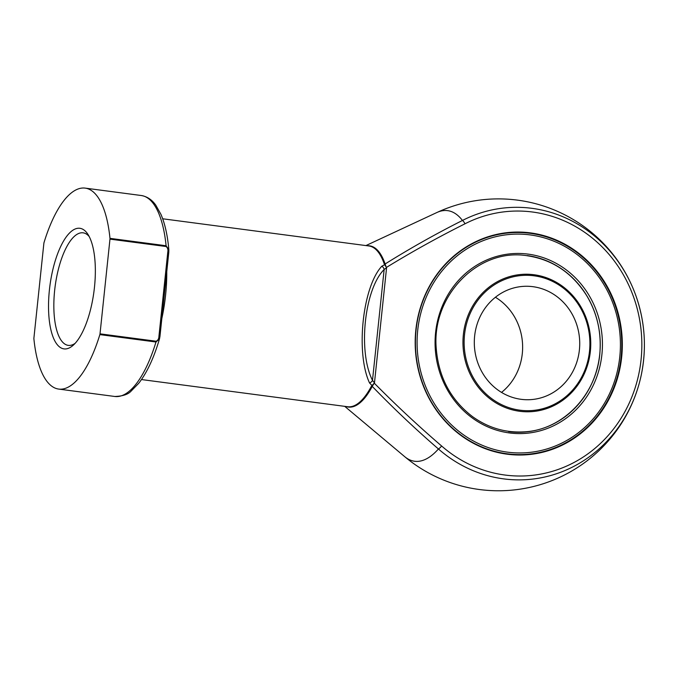 <?xml version="1.0" encoding="UTF-8"?>
<svg xmlns="http://www.w3.org/2000/svg" width="678" height="678" viewBox="0 0 678 678"><rect width="100%" height="100%" fill="white"/><g stroke="black" fill="none" stroke-linecap="round" stroke-linejoin="round"><path stroke-width="1.02" d="M521.102 399.317A56.757 52.698 -93.7 0 1 474.312 341.229A56.757 52.698 -93.7 0 1 523.382 286.362A56.757 52.698 -93.7 0 1 579.605 339.627A56.757 52.698 -93.7 0 1 530.654 399.639A56.757 52.698 -93.7 0 1 521.102 399.317M501.525 392.401A56.757 52.698 86.3 0 0 495.423 297.269M530.171 234.919A109.455 101.632 86.3 0 0 425.564 386.307A109.455 101.632 86.3 0 0 600.53 409.376A109.455 101.632 86.3 0 0 530.171 234.919M507.008 453.768A111.082 103.132 -93.7 0 1 415.445 340.076A111.082 103.132 -93.7 0 1 511.483 232.69A111.082 103.132 -93.7 0 1 530.179 233.317A111.082 103.132 -93.7 0 1 621.743 347.017A111.082 103.132 -93.7 0 1 525.704 454.396A111.082 103.132 -93.7 0 1 507.008 453.768M511.483 232.69L511.043 232.715A111.082 103.132 86.3 0 0 444.082 265.522M454.658 430.445A111.082 103.132 86.3 0 0 506.568 453.794A111.082 103.132 86.3 0 0 525.264 454.421L525.704 454.396M530.382 232.876A111.514 103.539 -93.7 0 1 614.599 386.774A111.514 103.539 -93.7 0 1 454.836 430.598A111.514 103.539 -93.7 0 1 444.234 265.352A111.514 103.539 -93.7 0 1 530.382 232.876M141.49 379.553L347.695 406.741A81.08 29.62 -82.5 0 0 371.451 386.138L374.256 383.138C395.91 405.063 418.36 426.013 441.607 445.98A132.532 123.057 86.3 0 0 602.335 441.649A132.532 123.057 86.3 0 0 620.395 269.836A132.532 123.057 86.3 0 0 464.955 223.816C438.208 237.198 412.029 251.733 386.418 267.429L384.282 264.056A1.619 1.212 161.3 0 0 385.104 263.988C410.241 248.275 436.022 233.766 462.447 220.46A126.388 46.163 -82.5 0 0 436.844 212.536L365.925 245.58M344.721 406.342L404.664 456.633A126.388 46.163 -82.5 0 0 438.429 448.972C415.495 429.132 393.426 408.275 372.239 386.392A81.301 29.696 97.5 0 1 346.289 406.554M374.154 383.036A1.619 0.449 -138.1 0 0 374.256 383.138L372.553 385.858A1.619 0.797 -133.1 0 0 371.968 385.477L369.518 382.917A4.051 2.924 -22.6 0 0 372.493 380.35L384.146 269.513C364.391 289.082 357.806 351.713 372.493 380.35L374.476 382.867L386.579 267.742L384.146 269.513A4.051 3.229 39.3 0 0 381.773 266.251L384.655 264.725A1.619 0.932 141.8 0 0 385.307 264.513L386.299 267.505M369.518 382.917C355.569 352.975 362.501 287.048 381.773 266.251M158.94 336.254L167.78 252.089C168.263 249.724 167.703 247.86 166.093 246.521L109.972 239.122A1.619 0.593 -82.5 0 0 109.98 238.351A101.353 37.019 -82.5 0 0 85.191 188.12A101.353 37.019 -82.5 0 0 44.019 242.588A1.619 0.593 -82.5 0 0 43.867 243.36L33.908 338.076A1.619 0.593 -82.5 0 0 33.9 338.847A101.353 37.019 -82.5 0 0 58.689 389.079A101.353 37.019 -82.5 0 0 99.861 334.61A1.619 0.593 -82.5 0 0 100.013 333.839L156.135 341.237C157.982 340.348 158.915 338.686 158.94 336.254L159.949 336.466L159.499 338.847L155.982 342.009L99.861 334.61M109.972 239.122L100.013 333.839M49.401 290.048A60.808 22.213 97.5 0 1 87.894 234.283A60.808 22.213 97.5 0 1 93.962 291.506A60.808 22.213 97.5 0 1 73.266 345.195A60.808 22.213 97.5 0 1 65.597 348.941A60.808 22.213 97.5 0 1 49.401 290.048M372.553 385.858L372.239 386.392A1.619 1.068 -152.3 0 0 371.451 386.138M367.484 245.783A81.301 29.696 97.5 0 1 385.104 263.988L385.307 264.513M109.98 238.351L166.102 245.75L168.839 249.707C167.602 235.571 164.991 223.833 160.991 214.468L155.779 205.137C153.55 202.027 149.211 196.9 141.312 195.518L85.191 188.12M159.83 336.491L159.499 338.847M167.78 252.089L168.797 252.301L159.949 336.466M89.199 236.546A56.757 20.73 -82.5 0 0 83.097 232.825A56.757 20.73 -82.5 0 0 55.13 286.379A56.757 20.73 -82.5 0 0 68.258 345.365A56.757 20.73 -82.5 0 0 69.758 345.407A56.757 20.73 -82.5 0 0 75.122 343.348M519.958 410.198A67.724 62.876 86.3 0 0 584.673 316.541A67.724 62.876 86.3 0 0 476.422 302.269A67.724 62.876 86.3 0 0 519.958 410.198M534.044 274.743A68.8 63.885 -93.7 0 1 590.36 351.382A68.8 63.885 -93.7 0 1 519.687 411.283A68.8 63.885 -93.7 0 1 463.362 334.644A68.8 63.885 -93.7 0 1 534.044 274.743M528.154 254.123A90.106 83.665 -93.7 0 1 586.072 397.732A90.106 83.665 -93.7 0 1 442.039 378.739A90.106 83.665 -93.7 0 1 528.154 254.123M508.593 431.615A88.708 82.369 86.3 0 0 599.725 354.382A88.708 82.369 86.3 0 0 527.103 255.564M464.955 223.816A4.051 1.398 -117.1 0 0 462.447 220.46A136.32 126.574 -93.7 0 1 635.972 295.922A136.32 126.574 -93.7 0 1 641.1 375.773A136.32 126.574 -93.7 0 1 438.429 448.972A4.051 1.102 131.2 0 0 441.607 445.98M166.754 271.717A81.08 29.62 97.5 0 1 165.593 295.057A81.08 29.62 97.5 0 1 161.83 318.558M384.282 264.056A81.08 29.62 -82.5 0 0 368.891 245.97L162.686 218.782M58.689 389.079L114.811 396.477A101.353 37.019 -82.5 0 0 155.982 342.009A1.619 0.593 97.5 0 0 156.135 341.237M166.093 246.521A1.619 0.593 -82.5 0 0 166.102 245.75A101.353 37.019 -82.5 0 0 141.312 195.518M527.34 255.767C552.519 259.632 572.308 272.937 586.724 295.684C596.615 312.295 601.064 330.423 600.055 350.043C598.343 393.232 563.41 430.445 523.458 431.894C504.983 432.827 488.007 427.733 472.515 416.614C450.785 399.952 438.708 377.341 436.276 348.797C431.276 295.65 478.515 247.555 527.34 255.767M404.664 456.633A145.948 145.948 0 0 0 641.1 375.773C646.804 348.678 645.092 322.067 635.972 295.922A145.948 145.948 0 0 0 436.844 212.536M114.811 396.477C122.82 396.206 128.303 394.359 131.278 390.935L138.736 383.282C146.99 372.671 153.914 357.857 159.491 338.856M168.797 252.301L168.839 249.707"/></g></svg>
